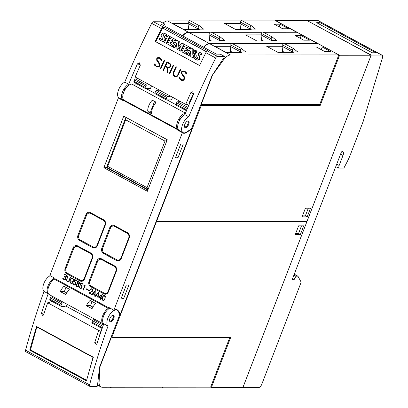 <?xml version="1.0" encoding="UTF-8"?>
<svg xmlns="http://www.w3.org/2000/svg" width="408" height="408" viewBox="0 0 408 408"><rect width="100%" height="100%" fill="white"/><g stroke="black" fill="none" stroke-linecap="round" stroke-linejoin="round"><path stroke-width="0.61" d="M184.533 127.26L186.798 126.138L188.333 123.242L188.17 121.013M188.404 121.064A3.657 1.78 -61.6 0 1 188.527 121.115A3.657 1.78 -61.6 0 1 188.419 125.057A3.657 1.78 -61.6 0 1 185.166 127.602A3.657 1.78 -61.6 0 1 185.048 127.546A3.657 1.78 -61.6 0 1 185.156 123.604A3.657 1.78 -61.6 0 1 188.404 121.064M188.771 116.78A438.763 213.761 -61.6 0 1 215.699 58.013A2.193 1.071 -61.6 0 1 217.474 56.406L224.436 56.406L224.431 56.88L212.451 75.021A3.657 1.78 118.4 0 0 211.721 76.429L192.331 126.684A3.657 1.78 -61.6 0 1 190.24 129.566L187.134 131.774A9.139 4.452 -61.6 0 1 186.155 132.371A9.139 4.452 -61.6 0 1 183.11 132.61A9.139 4.452 -61.6 0 1 182.417 124.976A9.139 4.452 -61.6 0 1 188.771 116.78L184.839 114.648A9.139 4.452 118.4 0 0 178.485 122.849A9.139 4.452 118.4 0 0 179.178 130.483L183.11 132.61M160.497 21.782L153.454 21.741A2.193 1.071 118.4 0 0 151.679 23.348A438.763 213.761 118.4 0 0 124.751 82.115L128.683 84.242A438.763 213.761 -61.6 0 1 137.45 63.827L139.398 62.842L140.255 65.346A438.763 213.761 118.4 0 0 135.318 76.678L135.456 77.163L185.472 104.244L185.859 104.045A438.763 213.761 -61.6 0 1 190.796 92.713L192.749 91.729L193.606 94.233A438.763 213.761 118.4 0 0 184.839 114.648M155.183 41.488A438.763 213.761 -61.6 0 1 161.507 28.667A2.193 1.071 -61.6 0 1 163.282 27.061L163.919 27.061L208.284 51.082L207.647 51.082A2.193 1.071 118.4 0 0 205.872 52.688A438.763 213.761 118.4 0 0 199.548 65.509L155.749 41.693M179.362 78.652L178.979 77.234L179.872 77.719L180.52 79.076L181.851 79.795L183.488 79.749A438.763 213.761 -61.6 0 1 184.008 78.606L183.881 77.112L181.55 73.848L181.417 72.206A438.763 213.761 -61.6 0 1 181.815 71.349L182.932 70.895L184.176 71.053L185.558 71.803L186.42 72.777L186.787 74.19L185.895 73.705L185.257 72.354L183.926 71.635L182.284 71.681A438.763 213.761 118.4 0 0 181.937 72.42L181.912 73.348L184.238 76.587L184.518 78.81A438.763 213.761 118.4 0 0 183.942 80.075L182.85 80.534L181.611 80.381L179.362 78.652L181.662 80.386M169.223 73.669A438.763 213.761 -61.6 0 1 173.165 65.091L173.655 65.357A438.763 213.761 118.4 0 0 169.708 73.935L169.223 73.669L169.718 73.919M160.237 68.804A438.763 213.761 -61.6 0 1 164.184 60.226L164.669 60.491A438.763 213.761 118.4 0 0 160.726 69.069L160.237 68.804L160.732 69.054M154.601 65.244L154.214 63.827L155.111 64.311L155.754 65.668L157.085 66.387L158.722 66.341A438.763 213.761 -61.6 0 1 159.242 65.198L159.12 63.704L156.789 60.44L156.657 58.798A438.763 213.761 -61.6 0 1 157.054 57.941L158.171 57.487L159.411 57.645L160.793 58.395L161.655 59.369L162.027 60.782L161.135 60.297L160.497 58.946L159.166 58.227L157.519 58.273A438.763 213.761 118.4 0 0 157.177 59.012L157.151 59.94L159.477 63.179L159.757 65.402A438.763 213.761 118.4 0 0 159.181 66.667L158.09 67.126L156.851 66.973L154.601 65.244L156.896 66.978M163.032 70.319A438.763 213.761 -61.6 0 1 166.979 61.741L169.779 63.255L170.631 64.234L170.763 65.877A438.763 213.761 118.4 0 0 170.192 67.116L168.897 67.983L167.448 67.713L167.657 72.823L167.132 72.537L166.918 67.427L165.347 66.575A438.763 213.761 118.4 0 0 163.516 70.584L163.032 70.319L163.526 70.564M172.931 74.129L173.145 72.706A438.763 213.761 -61.6 0 1 175.96 66.606L176.45 66.866A438.763 213.761 118.4 0 0 173.64 72.95L173.584 74.832L175.068 76.128L176.246 76.276L177.592 75.092A438.763 213.761 -61.6 0 1 180.402 69.008L180.887 69.273A438.763 213.761 118.4 0 0 178.072 75.373L177.159 76.418L176.072 76.862L174.833 76.709L173.262 75.342L172.931 74.129L173.329 75.358L174.879 76.714M123.578 100.286A9.139 4.452 -61.6 0 1 123.022 100.077A9.139 4.452 -61.6 0 1 122.329 92.443A9.139 4.452 -61.6 0 1 128.683 84.242M124.751 82.115A9.139 4.452 118.4 0 0 118.397 90.311A9.139 4.452 118.4 0 0 119.09 97.946L123.022 100.077M136.318 83.584L136.124 84.089M123.323 93.478L122.925 93.677A6.033 2.938 118.4 0 0 122.859 95.436M126.939 87.016A6.033 2.938 118.4 0 0 124.369 89.923L124.721 90.204M180.453 69.039L177.669 75.108L176.725 76.077M176.011 66.632L173.216 72.721L172.997 74.144M176.797 76.092L175.068 76.128M167.448 67.713L167.714 67.835M165.347 66.575L166.994 67.442L167.193 72.553L167.657 72.802M167.025 61.766L163.098 70.334M167.902 67.243L169.126 67.397L169.794 66.825L170.345 64.75L169.549 63.832L167.198 62.577A438.763 213.761 118.4 0 0 165.612 66.004L167.902 67.243L169.055 67.381L169.723 66.81A438.763 213.761 -61.6 0 1 170.258 65.652L170.284 64.734L169.488 63.816L167.198 62.577M159.166 58.227L160.558 58.961L161.201 60.313L162.017 60.756M154.29 63.867L154.668 65.26M159.426 57.65L158.227 57.502L157.121 57.951L156.723 58.813L156.861 60.455L159.339 64.265L158.794 66.356L157.085 66.387M164.235 60.257L160.303 68.819M173.216 65.117L169.284 73.685M183.926 71.635L185.319 72.369L185.961 73.721L186.782 74.164M179.056 77.275L179.428 78.668M184.186 71.058L182.988 70.91L181.881 71.359L181.489 72.221L181.621 73.863L184.1 77.673L183.554 79.764L181.851 79.795M199.573 65.469L206.331 51.719L162.527 28.004L206.596 51.663M163.919 27.061L163.317 28.285M162.527 28.004L155.729 41.733L199.532 65.453M192.642 57.671L193.152 57.854L196.595 50.888L194.937 50.082L196.09 50.709L192.642 57.671L190.76 56.651L190.801 51.077L188.618 55.493L187.399 54.83L190.847 47.869L193.295 49.103L193.29 53.412M190.796 52.3L189.123 55.672L188.618 55.493M179.296 41.519L178.791 41.341L178.225 46.415L181.871 43.008L184.523 44.35L181.076 51.316L180.566 51.133L178.832 50.194L181.106 45.589L177.149 49.281L176.016 48.669L176.618 43.177L174.344 47.762L173.181 47.134L176.628 40.168L179.296 41.519L178.811 45.864M180.504 46.808L177.659 49.465L177.149 49.281M176.445 44.727L174.854 47.945L174.344 47.762M167.979 35.486L170.233 36.613L166.785 43.574L166.28 43.396L164.531 42.452L167.979 35.486L169.723 36.434L166.28 43.396M164.353 34.899A0.918 0.801 -70.3 0 0 163.96 34.976A0.459 0.403 -70.3 0 0 163.725 35.384A2.076 1.805 -70.3 0 0 164.067 36.149L163.557 35.965L164.353 37.113A3.284 2.861 109.7 0 1 164.944 38.877A2.27 1.979 109.7 0 1 164.057 40.703A2.79 2.428 109.7 0 1 162.104 41.152A9.935 8.65 109.7 0 1 161.945 41.101A9.935 8.65 109.7 0 1 159.161 39.347L159.87 37.918L160.375 38.097A8.073 7.028 -70.3 0 0 161.976 39.53A2.295 1.999 -70.3 0 0 162.088 39.602M161.976 39.53L161.466 39.352A2.295 1.999 -70.3 0 0 161.828 39.53A2.295 1.999 -70.3 0 0 162.348 39.632A0.576 0.5 -70.3 0 0 162.838 38.643A35.986 31.334 -70.3 0 0 161.782 37.123A3.162 2.754 109.7 0 1 161.175 35.379A2.132 1.856 109.7 0 1 162.022 33.624A2.581 2.249 109.7 0 1 163.868 33.232A7.579 6.599 109.7 0 1 164.393 33.39L164.903 33.573A7.579 6.599 109.7 0 1 167.107 34.986L166.449 36.322L165.939 36.144A6.079 5.294 -70.3 0 0 164.057 34.772A0.918 0.801 -70.3 0 0 163.45 34.797A0.459 0.403 -70.3 0 0 163.215 35.205A2.076 1.805 -70.3 0 0 163.557 35.965M164.067 36.149L164.863 37.296A3.284 2.861 109.7 0 1 165.449 39.061A2.27 1.979 109.7 0 1 164.562 40.882A2.79 2.428 109.7 0 1 162.608 41.335A9.935 8.65 109.7 0 1 162.455 41.279A9.935 8.65 109.7 0 1 162.297 41.223M171.136 37.194L176.062 39.77L175.445 41.014L172.263 39.387L171.482 40.973L173.813 42.238L173.227 43.427L170.891 42.162L170.08 43.804L172.752 45.252L172.11 46.553L167.688 44.161L171.136 37.194L175.552 39.586L174.94 40.836M172.737 39.642L171.987 41.152L174.323 42.417L173.731 43.61L173.227 43.427M171.36 42.417L170.585 43.982L173.262 45.431L172.615 46.731L172.11 46.553M185.354 44.895L190.281 47.471L189.664 48.715L186.481 47.088L185.701 48.669L188.037 49.934L187.445 51.127L185.11 49.863L184.299 51.5L186.971 52.948L186.329 54.249L181.907 51.857L185.354 44.895L189.776 47.287L189.159 48.537M186.956 47.343L186.206 48.853L188.542 50.118L187.955 51.306L187.445 51.127M185.579 50.118L184.804 51.683L187.481 53.132L186.833 54.432L186.329 54.249M198.992 53.657A0.918 0.801 -70.3 0 0 198.599 53.734A0.459 0.403 -70.3 0 0 198.364 54.142A2.076 1.805 -70.3 0 0 198.706 54.902L198.196 54.723L198.992 55.87A3.284 2.861 109.7 0 1 199.578 57.635A2.27 1.979 109.7 0 1 198.696 59.456A2.79 2.428 109.7 0 1 196.738 59.91A9.935 8.65 109.7 0 1 196.585 59.854A9.935 8.65 109.7 0 1 193.8 58.104L194.509 56.671L195.014 56.855A8.073 7.028 -70.3 0 0 196.61 58.288A2.295 1.999 -70.3 0 0 196.727 58.354M196.61 58.288L196.105 58.104A2.295 1.999 -70.3 0 0 196.467 58.283A2.295 1.999 -70.3 0 0 196.988 58.385A0.576 0.5 -70.3 0 0 197.477 57.395A35.986 31.334 -70.3 0 0 196.421 55.881A3.162 2.754 109.7 0 1 195.815 54.137A2.132 1.856 109.7 0 1 196.661 52.377A2.581 2.249 109.7 0 1 198.507 51.984A7.579 6.599 109.7 0 1 199.033 52.148L199.543 52.326A7.579 6.599 109.7 0 1 201.746 53.744L201.088 55.08L200.578 54.896A6.079 5.294 -70.3 0 0 198.696 53.525A0.918 0.801 -70.3 0 0 198.089 53.55A0.459 0.403 -70.3 0 0 197.855 53.958A2.076 1.805 -70.3 0 0 198.196 54.723M198.706 54.902L199.502 56.049A3.284 2.861 109.7 0 1 200.088 57.814A2.27 1.979 109.7 0 1 199.201 59.639A2.79 2.428 109.7 0 1 197.248 60.088A9.935 8.65 109.7 0 1 197.095 60.037A9.935 8.65 109.7 0 1 196.936 59.981M196.595 50.888L196.09 50.709M193.295 49.103L192.79 48.919L192.78 54.443L194.937 50.082M190.847 47.869L192.79 48.919M184.523 44.35L184.013 44.171L180.566 51.133M181.871 43.008L184.013 44.171M176.628 40.168L178.791 41.341M170.233 36.613L169.723 36.434M164.393 33.39A7.579 6.599 109.7 0 1 166.602 34.802L165.939 36.144M167.107 34.986L166.602 34.802M159.87 37.918A8.073 7.028 -70.3 0 0 161.466 39.352M163.96 34.976L163.45 34.797M163.725 35.384L163.215 35.205M164.863 37.296L164.353 37.113M165.449 39.061L164.944 38.877M164.562 40.882L164.057 40.703M162.608 41.335L162.104 41.152M174.323 42.417L173.813 42.238M171.987 41.152L171.482 40.973M176.062 39.77L175.552 39.586M170.585 43.982L170.08 43.804M173.262 45.431L172.752 45.252M188.542 50.118L188.037 49.934M186.206 48.853L185.701 48.669M190.281 47.471L189.776 47.287M184.804 51.683L184.299 51.5M187.481 53.132L186.971 52.948M199.033 52.148A7.579 6.599 109.7 0 1 201.241 53.56L200.578 54.896M201.746 53.744L201.241 53.56M194.509 56.671A8.073 7.028 -70.3 0 0 196.105 58.104M198.599 53.734L198.089 53.55M198.364 54.142L197.855 53.958M199.502 56.049L198.992 55.87M200.088 57.814L199.578 57.635M199.201 59.639L198.696 59.456M197.248 60.088L196.738 59.91M220.305 54.167L216.403 54.126L160.803 24.021L164.674 24.031L163.848 25.668M189.557 103.494L188.879 103.249L193.596 93.713A1.826 1.591 109.7 0 1 193.79 93.401M189.154 102.694L189.756 103.025M178.23 123.624L177.959 123.476L178.337 123.282M177.878 125.057A6.033 2.938 -61.6 0 1 177.959 123.476M179.826 119.947L179.408 119.722A6.033 2.938 -61.6 0 1 182.305 116.606M179.78 120.028L179.408 119.722M119.493 313.619L120.401 314.109L118.269 310.753A9.874 4.809 118.4 0 0 117.326 309.845A9.874 4.809 118.4 0 0 113.883 310.192L108.829 307.454L108.712 307.749L54.8 278.557L54.917 278.261L49.863 275.528L118.361 98.007L123.415 100.745L123.527 100.45A0.729 0.357 118.4 0 0 123.542 99.853L177.454 129.045A9.139 4.452 -61.6 0 1 178.337 119.952A9.139 4.452 -61.6 0 1 185.4 113.297M137.246 84.089L131.799 84.089A9.139 4.452 118.4 0 0 124.557 90.51A9.139 4.452 118.4 0 0 123.542 99.853M116.341 271.274L108.385 291.888A4.024 3.397 90 0 1 105.3 294.239A4.024 3.397 90 0 1 103.882 293.872L90.688 286.727A4.024 3.397 90 0 1 89.01 281.398L96.966 260.783A4.024 3.397 90 0 1 100.052 258.432A4.024 3.397 90 0 1 101.465 258.794L114.663 265.94A4.024 3.397 90 0 1 116.341 271.274M129.173 238.017L121.217 258.636A4.024 3.397 90 0 1 118.131 260.987A4.024 3.397 90 0 1 116.713 260.62L103.52 253.475A4.024 3.397 90 0 1 101.842 248.146L109.798 227.526A4.024 3.397 90 0 1 112.883 225.18A4.024 3.397 90 0 1 114.296 225.542L127.495 232.688A4.024 3.397 90 0 1 129.173 238.017M92.473 258.351L84.517 278.965A4.024 3.397 90 0 1 81.432 281.316A4.024 3.397 90 0 1 80.019 280.949L66.82 273.804A4.024 3.397 90 0 1 65.142 268.474L73.098 247.86A4.024 3.397 90 0 1 76.184 245.509A4.024 3.397 90 0 1 77.597 245.871L90.795 253.016A4.024 3.397 90 0 1 92.473 258.351M105.305 225.094L97.349 245.713A4.024 3.397 90 0 1 94.263 248.064A4.024 3.397 90 0 1 92.846 247.697L79.652 240.552A4.024 3.397 90 0 1 77.974 235.222L85.93 214.603A4.024 3.397 90 0 1 89.015 212.257A4.024 3.397 90 0 1 90.428 212.619L103.627 219.764A4.024 3.397 90 0 1 105.305 225.094M103.856 167.708L123.741 116.168L167.265 139.735L147.38 191.276L103.856 167.708L106.6 167.708L147.854 190.046M113.883 310.192L182.381 132.671A9.874 4.809 118.4 0 0 182.855 133.013A9.874 4.809 118.4 0 0 187.201 132.105L191.928 128.744L120.401 314.109M123.527 100.45L177.439 129.637L177.327 129.938L182.381 132.671M102.041 299.895L102.433 297.014L103.744 295.479L104.438 295.57L105.346 296.346L104.948 299.222L103.637 300.762L102.041 299.895L103.652 300.752M91.81 294.642L95.273 290.608L95.033 296.193L98.44 292.322L98.134 298.064L97.849 297.911L97.915 296.54L96.033 295.52L95.207 296.478L94.738 296.228L94.804 294.856L92.922 293.837L92.096 294.795L91.81 294.642L92.126 294.76M85.874 288.951L86.001 288.624L89.556 290.552L89.428 290.879L85.874 288.951L89.449 290.833M79.05 287.161L79.03 286.503L79.32 286.656L79.81 287.747L80.779 288.109L81.728 287.451L81.707 285.753L79.917 284.876L80.942 282.846L82.957 283.937L82.829 284.264L81.09 283.32L80.351 284.682L82.039 285.636L82.181 287.145L81.529 288.216L80.259 288.385L79.05 287.161L79.769 288.068L80.968 288.461M72.828 283.79L72.808 283.132L73.098 283.29L73.583 284.381L74.557 284.738L75.506 284.08L75.485 282.382L73.695 281.51L74.72 279.48L76.735 280.566L76.607 280.893L74.868 279.954L74.129 281.316L75.817 282.265L75.959 283.774L75.307 284.845L74.037 285.019L72.828 283.79L73.547 284.697L74.746 285.095M66.463 280.061L67.876 275.772L68.151 275.92L66.815 279.388L66.841 280.459L67.32 280.99L68.605 281.163L70.39 277.134L70.666 277.282L68.85 281.352L67.585 281.525L66.463 280.061L67.284 281.306L68.289 281.602M62.949 278.373L64.311 279.317L65.494 279.149L65.632 277.909L64.168 276.762L64.296 276.43L66.04 276.899L66.596 275.986L65.892 275.114L64.556 274.635L64.592 274.273L66.489 275.16L66.897 275.89L66.754 276.772L66.081 277.262L65.346 277.195L66.081 278.225L65.703 279.429L64.229 279.669L62.73 278.633L62.949 278.373M69.865 281.908L69.921 280.531L71.165 278.404L72.267 278.149L73.063 278.582L73.608 280.373L72.915 278.894L71.711 278.511L70.635 279.541L70.202 280.668L70.252 282.305L71.298 283.142L72.022 283.004L72.619 282.055L71.849 281.637L71.971 281.311L73.017 281.877L72.262 283.213L71.191 283.478L70.395 283.045L69.865 281.908L70.492 283.045L71.283 283.473M75.939 285.473L76.199 284.182L77.54 283.545L77.183 282.841L77.357 281.78L77.749 281.403L79.228 281.918L79.759 283.081L79.193 283.927L78.509 284.07L78.968 285.105L78.708 286.401L78.025 286.895L77.342 286.809L75.939 285.473L76.658 286.385L78.05 286.885M83.12 289.935L84.762 285.682L83.742 285.906L83.875 285.559L85.226 285.166L83.395 290.083L83.12 289.935L83.411 290.042M88.857 293.041L92.57 290.838L92.438 289.466L91.693 289.063L90.515 289.527L91.004 288.864L91.795 288.721L92.897 289.603L92.835 291.021L89.566 293.031L91.82 294.255L91.698 294.581L88.857 293.041L91.713 294.535M98.644 296.937L102.332 294.428L101.021 297.83L101.791 298.243L101.668 298.569L100.893 298.151L100.444 299.319L100.169 299.166L100.618 298.003L98.644 296.937L100.72 298.003L100.465 299.273M114.322 266.455A3.657 3.086 90 0 1 115.847 271.3L108.146 291.251A3.657 3.086 90 0 1 105.341 293.388A3.657 3.086 90 0 1 104.055 293.056L91.418 286.217A3.657 3.086 90 0 1 89.898 281.372L97.594 261.416A3.657 3.086 90 0 1 100.399 259.284A3.657 3.086 90 0 1 101.684 259.615L114.322 266.455L115.367 266.455M127.153 233.203A3.657 3.086 90 0 1 128.678 238.048L120.977 257.999A3.657 3.086 90 0 1 118.172 260.136A3.657 3.086 90 0 1 116.887 259.804L104.249 252.96A3.657 3.086 90 0 1 102.724 248.115L110.425 228.164A3.657 3.086 90 0 1 113.23 226.027A3.657 3.086 90 0 1 114.515 226.358L127.153 233.203L128.199 233.203M90.454 253.531A3.657 3.086 90 0 1 91.978 258.376L84.278 278.327A3.657 3.086 90 0 1 81.472 280.464A3.657 3.086 90 0 1 80.187 280.133L67.555 273.294A3.657 3.086 90 0 1 66.03 268.449L73.726 248.492A3.657 3.086 90 0 1 76.531 246.361A3.657 3.086 90 0 1 77.816 246.692L90.454 253.531L91.499 253.531M103.285 220.279A3.657 3.086 90 0 1 104.81 225.124L97.109 245.075A3.657 3.086 90 0 1 94.304 247.212A3.657 3.086 90 0 1 93.019 246.881L80.386 240.042A3.657 3.086 90 0 1 78.861 235.192L86.557 215.24A3.657 3.086 90 0 1 89.362 213.104A3.657 3.086 90 0 1 90.647 213.435L103.285 220.279L104.331 220.279M106.6 167.708L106.748 167.316M167.249 139.776L125.888 117.377L106.641 167.255L148.002 189.654M106.641 167.255L107.707 166.357L125.669 119.799L125.98 117.377M125.669 119.799L164.98 141.086L147.018 187.639L107.707 166.357M166.974 140.49L164.98 141.086M148.165 189.236L147.018 187.639M100.893 298.151L101.684 298.529M102.321 294.423L98.741 296.937M100.745 297.677L101.811 295.163L99.272 296.881L100.745 297.677L101.714 295.163M91.8 288.726L91.004 288.864M91.693 289.063L92.82 289.879L92.667 290.838L88.954 293.041M91.106 288.864L90.811 289.634M85.267 285.187L84.374 285.539M84.762 285.682L83.217 289.935M84.471 285.539L83.844 285.901M77.836 281.413L77.27 282.26L77.637 283.545L76.296 284.182L76.036 285.473M78.203 283.713L79.132 283.606L79.54 282.642L77.841 281.78L77.495 282.77L78.203 283.713L79.035 283.606L79.438 282.642L77.841 281.78M77.994 286.528L78.775 285.62L78.152 283.994L76.73 284.136L76.24 285.406L77.423 286.457L78.178 286.452L78.668 285.182L77.887 283.902M72.053 281.357L71.946 281.637L72.716 282.055L72.476 282.673L71.298 283.142M72.277 278.154L71.267 278.404L70.462 279.378L69.962 281.908M72.17 278.491L73.012 278.894L73.608 280.322M65.285 276.905L66.346 276.823L66.693 275.986L65.989 275.114L65.066 274.747M65.163 274.747L64.556 274.635M64.653 274.635L64.688 274.293M65.79 277.267L65.346 277.195M64.841 279.776L64.229 279.669M64.331 279.669L63.934 279.546M64.031 279.546L63.495 279.286M63.592 279.286L63.056 278.939M63.153 278.939L62.73 278.633M65.102 279.383L64.79 279.414M65.877 278.547L65.775 278.281M65.734 277.909L65.091 277.343M65.188 277.343L64.77 277.124M64.872 277.124L64.418 276.899M64.515 276.899L64.168 276.762M64.265 276.762L64.377 276.471M70.472 277.175L68.605 281.163M67.957 275.818L66.56 280.061M68.702 281.163L68.345 281.275M74.797 279.521L73.695 281.51M74.868 279.954L76.622 280.852M72.91 283.188L72.925 283.79M74.419 281.622L75.276 282.03L75.817 283.127L75.602 284.08L74.557 284.738M81.024 282.892L79.917 284.876M81.09 283.32L82.844 284.218M79.132 286.554L79.147 287.161M80.641 284.993L81.498 285.401L82.039 286.498L81.824 287.451L80.779 288.109M86.083 288.67L85.971 288.951M96.033 295.52L97.915 296.54M92.922 293.837L94.901 294.856L94.834 296.228L95.237 296.443M95.033 296.193L98.44 292.337M98.012 296.54L98.134 298.013M97.935 296.157L98.18 293.163L96.268 295.254L97.935 296.157L98.083 293.163M95.329 290.654L91.907 294.642M94.824 294.474L95.069 291.48L93.151 293.566L94.824 294.474L94.972 291.48M103.831 295.489L102.53 297.014L102.138 299.895M103.617 300.4L104.779 299.059L105.279 297.151L105.198 296.55L104.422 295.897L103.336 296.152L102.204 299.079L102.689 300.13L103.617 300.4L104.05 300.079L104.938 298.386L105.101 296.55L103.77 295.831M54.356 279.154A9.139 4.452 118.4 0 0 48.46 287.441A9.139 4.452 118.4 0 0 49.307 294.637L103.219 323.83A9.139 4.452 -61.6 0 1 102.372 316.634A9.139 4.452 -61.6 0 1 108.268 308.346L54.356 279.154A0.729 0.357 -61.6 0 0 54.8 278.557M52.224 301.512L47.675 302.787A438.763 213.761 118.4 0 0 43.636 314.777L42.85 315.593L41.392 313.563A438.763 213.761 -61.6 0 1 48.2 293.699A9.139 4.452 -61.6 0 1 48.073 285.748A9.139 4.452 -61.6 0 1 54.437 278.001M50.806 282.744A6.033 2.938 118.4 0 0 49.72 284.269L49.812 284.35M50.225 275.721A9.139 4.452 118.4 0 0 43.86 283.463A9.139 4.452 118.4 0 0 43.988 291.419A438.763 213.761 118.4 0 0 25.566 350.181A2.193 1.071 118.4 0 0 25.821 351.721L89.842 386.386A2.193 1.071 -61.6 0 1 89.587 384.846A438.763 213.761 -61.6 0 1 108.008 326.084L103.795 323.804A438.763 213.761 118.4 0 0 96.987 343.663L96.201 344.48L94.743 342.45A438.763 213.761 -61.6 0 1 98.782 330.46L47.675 302.787M48.2 293.699L43.988 291.419M92.606 320.555L65.764 306.02L63.633 306.617L61.277 306.388A1.097 0.536 -61.6 0 1 61.175 306.357A1.097 0.536 -61.6 0 1 61.108 305.393L61.644 304.006A1.097 0.536 -61.6 0 1 62.613 303.011L64.76 303.006M53.53 296.927L51.383 296.927A1.097 0.536 118.4 0 0 50.408 297.927L49.878 299.309A1.097 0.536 118.4 0 0 49.939 300.273A1.097 0.536 118.4 0 0 50.046 300.303M67.198 304.327L66.407 306.372M101.74 329.628L98.782 330.46M95.645 319.734L93.503 319.734A1.097 0.536 118.4 0 0 92.529 320.729L91.994 322.116A1.097 0.536 118.4 0 0 92.06 323.08A1.097 0.536 118.4 0 0 92.167 323.111M101.041 331.633L100.567 331.765L98.705 338.487M110.032 308.106A9.139 4.452 118.4 0 0 103.668 315.848A9.139 4.452 118.4 0 0 103.795 323.804M108.008 326.084A9.139 4.452 -61.6 0 1 109.013 315.782A9.139 4.452 -61.6 0 1 117.071 310.248A9.139 4.452 -61.6 0 1 117.422 310.488A9.139 4.452 -61.6 0 1 117.943 311.085L119.345 313.293A3.657 1.78 -61.6 0 1 119.213 316.169L99.822 366.43A3.657 1.78 -61.6 0 0 99.46 367.832L97.446 385.968L97.089 386.442L90.117 386.452A2.193 1.071 -61.6 0 1 89.842 386.386M86.481 380.853L29.759 350.14A438.763 213.761 -61.6 0 1 36.618 326.502L93.335 357.214A438.763 213.761 118.4 0 0 86.481 380.853M29.759 350.14L30.595 349.906M86.644 380.256L30.508 349.86L36.837 326.971L92.998 357.382L89.102 371.448M93.31 357.291L92.998 357.382M37.266 326.854L36.837 326.971M112.756 315.262A3.657 1.78 -61.6 0 1 113.592 315.313A3.657 1.78 -61.6 0 1 113.761 318.653A3.657 1.78 -61.6 0 1 110.945 321.8A3.657 1.78 -61.6 0 1 110.109 321.744A3.657 1.78 -61.6 0 1 109.941 318.408A3.657 1.78 -61.6 0 1 112.756 315.262M109.829 321.504L111.863 320.336L113.164 318.174L113.235 315.211M104.474 313.92A6.033 2.938 -61.6 0 1 105.193 312.854M102.969 318.061A6.033 2.938 -61.6 0 1 103.025 317.669L103.061 317.689M108.712 307.749A0.729 0.357 -61.6 0 1 108.268 308.346M103.719 324.029A9.139 4.452 -61.6 0 1 103.219 323.83M69.273 289.665A9.139 4.452 118.4 0 0 66.045 294.321M66.081 294.183L65.509 294.418L66.081 294.183M65.872 294.5L60.552 291.766L64.632 291.761L66.784 292.929M60.67 291.796L60.512 291.164M65.989 287.365L64.479 291.276L60.425 291.281A9.139 4.452 -61.6 0 1 63.658 286.625L64.617 286.62M63.551 286.768L64.331 286.477M64.133 286.411L69.34 289.18M69.278 289.155L69.125 289.782M95.39 303.802A9.139 4.452 118.4 0 0 92.157 308.458M92.198 308.32L91.621 308.555L92.198 308.32M91.984 308.642L86.664 305.903L90.744 305.903L92.902 307.066M86.782 305.939L86.623 305.301M92.101 301.507L90.591 305.419L86.542 305.419A9.139 4.452 -61.6 0 1 89.77 300.762L90.729 300.762M89.673 300.895L90.443 300.614M90.25 300.548L95.452 303.317M95.39 303.297L95.237 303.924M64.479 291.276A0.367 0.311 -90 0 0 64.632 291.761M90.591 305.419A0.367 0.311 -90 0 0 90.744 305.903M123.216 93.835L122.925 93.677M124.756 90.132L124.369 89.923M154.576 101.332L150.807 111.088L147.752 111.093A9.139 4.452 -61.6 0 1 151.73 100.781L153.556 100.781M151.557 101.067L152.99 100.501M152.597 100.358L155.698 101.944M155.448 101.878L155.412 103.137M155.657 102.913A9.139 4.452 118.4 0 0 151.679 113.22M151.623 112.939L150.991 113.424M151.429 113.648L148.4 112.062L151.664 112.358M148.599 112.129L147.778 110.859M150.807 111.088A0.729 0.617 -90 0 0 151.113 112.057M145.952 88.459L154.912 93.315M167.01 99.863L175.97 104.718M177.439 129.637A0.729 0.357 118.4 0 0 177.454 129.045M179.321 130.56A9.874 4.809 -61.6 0 1 178.347 130.489M191.357 128.438L191.928 128.744M119.381 98.563A9.874 4.809 118.4 0 0 120.355 98.634M120.977 298.911L126.368 284.942L128.913 284.942L123.522 298.906L120.977 298.911M175.384 157.916L180.769 143.953L183.32 143.947L177.929 157.916L175.384 157.916M123.522 298.906L121.416 297.769M177.929 157.916L175.822 156.774M111.19 336.962L111.838 337.314L230.76 337.243L211.385 387.452L210.661 387.059M156.167 221.416L156.488 221.595L111.838 337.314M211.385 387.452L242.928 387.432L306.954 221.503L156.488 221.595M306.954 221.503L306.342 221.172M229.668 337.804L210.615 387.182L102.265 387.248A10.97 5.345 -61.6 0 1 100.893 386.917A10.97 5.345 -61.6 0 1 99.098 382.265L99.782 367.302L111.139 337.875L229.668 337.804L228.638 337.243M111.42 387.243L110.843 387.529A1.102 0.536 -61.6 0 1 110.471 387.564A1.102 0.536 -61.6 0 1 110.293 387.243M162.211 387.212A1.102 0.536 -61.6 0 0 162.389 387.529A1.102 0.536 -61.6 0 0 162.761 387.498L163.338 387.212M298.625 225.828L303.72 225.828L300.385 234.472L295.29 234.472L298.625 225.828M295.673 233.483L298.559 233.483L301.512 225.828M298.559 233.483L300.385 234.472M201.272 105.539L156.616 221.258L307.081 221.172L371.112 55.238L307.091 20.573L275.548 20.594L339.568 55.258L320.193 105.468L201.272 105.539L200.624 105.193M371.112 55.238L339.568 55.258M275.446 20.864L275.548 20.594M318.036 104.3L320.193 105.468M242.418 20.885L275.93 20.864L296.647 32.268M199.262 29.585L183.891 29.595L172.661 23.511L188.032 23.506L188.873 23.96L188.685 22.205L198.232 27.377A1.102 0.536 -61.6 0 1 198.645 26.194A1.102 0.536 -61.6 0 1 199.461 25.765A1.102 0.536 -61.6 0 1 199.507 25.796L203.612 29.126L198.421 29.131L199.262 29.585M188.093 29.59L188.552 28.54L188.032 23.506M188.552 28.54L190.49 29.59M188.873 23.96L198.421 29.131L198.232 27.377M188.685 22.205A1.102 0.536 118.4 0 1 189.098 21.027A1.102 0.536 118.4 0 1 189.914 20.594A1.102 0.536 118.4 0 1 189.96 20.63L199.405 25.745M182.473 35.751A10.97 5.345 -61.6 0 1 188.358 32.181L210.401 32.166M189.19 20.915L167.576 20.93A10.97 5.345 118.4 0 0 163.032 23.144M239.95 23.47L240.791 23.929L240.603 22.175L250.15 27.346A1.102 0.536 -61.6 0 1 250.563 26.163A1.102 0.536 -61.6 0 1 251.379 25.735A1.102 0.536 -61.6 0 1 251.425 25.765L255.53 29.095L250.339 29.095L251.18 29.555L235.809 29.565L224.579 23.48L239.95 23.47L240.47 28.509L242.408 29.56M282.693 28.774L274.268 24.21L280.148 24.21L288.568 28.769L282.693 28.774M211.278 32.166L262.319 32.135M263.196 32.135L296.708 32.115M241.108 20.885L190.5 20.915M240.011 29.56L240.47 28.509M240.603 22.175A1.102 0.536 118.4 0 1 241.016 20.997A1.102 0.536 118.4 0 1 241.832 20.563A1.102 0.536 118.4 0 1 241.878 20.599L251.323 25.709M240.791 23.929L250.339 29.095L250.15 27.346M280.148 24.21L279.128 26.846M263.481 32.288L296.988 32.268L317.71 43.666M220.325 40.989L204.949 40.999L193.718 34.915L209.09 34.904L209.936 35.363L209.743 33.609L219.29 38.78A1.102 0.536 -61.6 0 1 219.703 37.597A1.102 0.536 -61.6 0 1 220.519 37.169A1.102 0.536 -61.6 0 1 220.565 37.199L224.67 40.53L219.479 40.53L220.325 40.989M209.151 40.994L209.61 39.943L209.09 34.904M209.61 39.943L211.548 40.994M209.936 35.363L219.479 40.53L219.29 38.78M209.743 33.609A1.102 0.536 118.4 0 1 210.156 32.431A1.102 0.536 118.4 0 1 210.972 31.997A1.102 0.536 118.4 0 1 211.018 32.033L220.463 37.143M203.531 47.155A10.97 5.345 -61.6 0 1 209.416 43.58L231.458 43.569M210.248 32.319L188.639 32.329A10.97 5.345 118.4 0 0 182.753 35.904M261.008 34.874L261.854 35.333L261.661 33.578L271.208 38.75A1.102 0.536 -61.6 0 1 271.621 37.567A1.102 0.536 -61.6 0 1 272.437 37.138A1.102 0.536 -61.6 0 1 272.483 37.169L276.593 40.499L271.402 40.499L272.243 40.958L256.867 40.963L245.636 34.884L261.008 34.874L261.528 39.913L263.471 40.963M303.751 40.178L295.331 35.613L301.206 35.613L309.631 40.173L303.751 40.178M232.341 43.569L283.376 43.539M284.259 43.539L317.766 43.518M262.166 32.288L211.558 32.319M261.069 40.963L261.528 39.913M261.661 33.578A1.102 0.536 118.4 0 1 262.074 32.395A1.102 0.536 118.4 0 1 262.89 31.967A1.102 0.536 118.4 0 1 262.936 31.997L272.381 37.113M261.854 35.333L271.402 40.499L271.208 38.75M301.206 35.613L300.191 38.245M284.539 43.687L318.046 43.666L338.824 54.917L319.77 104.3L201.241 104.372L212.594 74.944L223.462 59.976A10.97 5.345 -61.6 0 1 230.474 54.983L338.824 54.917M191.837 97.272L192.183 97.456M241.383 52.392L226.012 52.397L214.776 46.318L230.153 46.308L230.994 46.767L230.806 45.013L240.348 50.184A1.102 0.536 -61.6 0 1 240.761 49.001A1.102 0.536 -61.6 0 1 241.577 48.572A1.102 0.536 -61.6 0 1 241.623 48.603L245.733 51.933L240.541 51.933L241.383 52.392M230.209 52.397L230.668 51.347L230.153 46.308M230.668 51.347L232.611 52.397M230.994 46.767L240.541 51.933L240.348 50.184M230.806 45.013A1.102 0.536 118.4 0 1 231.214 43.829A1.102 0.536 118.4 0 1 232.03 43.401A1.102 0.536 118.4 0 1 232.076 43.432L241.526 48.547M231.305 43.722L209.697 43.733A10.97 5.345 118.4 0 0 203.811 47.308M282.071 46.277L282.912 46.731L282.724 44.982L292.271 50.148A1.102 0.536 -61.6 0 1 292.679 48.97A1.102 0.536 -61.6 0 1 293.495 48.537A1.102 0.536 -61.6 0 1 293.541 48.572L297.651 51.898L292.46 51.903L293.301 52.362L277.93 52.367L266.694 46.288L282.071 46.277L282.586 51.316L284.529 52.367M324.809 51.581L316.389 47.017L322.264 47.017L330.689 51.576L324.809 51.581M283.223 43.692L232.621 43.722M282.127 52.367L282.586 51.316M282.724 44.982A1.102 0.536 118.4 0 1 283.132 43.799A1.102 0.536 118.4 0 1 283.948 43.37A1.102 0.536 118.4 0 1 283.994 43.401L293.444 48.516M282.912 46.731L292.46 51.903L292.271 50.148M322.264 47.017L321.249 49.648M191.061 100.011L190.602 99.766M307.183 216.847L302.088 216.852L305.424 208.202L310.519 208.202L307.183 216.847L305.357 215.858L308.315 208.202M302.471 215.863L305.357 215.858M156.616 221.258L156.295 221.085M151.501 85.848L150.496 88.459L145.401 88.459A1.097 0.536 -61.6 0 1 145.263 88.429A1.097 0.536 -61.6 0 1 145.197 87.465L145.733 86.078A1.097 0.536 -61.6 0 1 146.671 85.083L149.588 84.813M172.559 97.252L171.554 99.863L166.459 99.863A1.097 0.536 -61.6 0 1 166.321 99.832A1.097 0.536 -61.6 0 1 166.26 98.869L166.79 97.481A1.097 0.536 -61.6 0 1 167.734 96.487L170.646 96.217M138.358 78.734L135.441 79.004A1.097 0.536 118.4 0 0 134.502 79.999L133.967 81.381A1.097 0.536 118.4 0 0 134.033 82.345A1.097 0.536 118.4 0 0 134.171 82.38M159.416 90.137L156.499 90.403A1.097 0.536 118.4 0 0 155.56 91.402L155.025 92.784A1.097 0.536 118.4 0 0 155.091 93.748A1.097 0.536 118.4 0 0 155.229 93.784M180.474 101.541L177.562 101.806A1.097 0.536 118.4 0 0 176.618 102.806L176.088 104.188A1.097 0.536 118.4 0 0 176.149 105.152A1.097 0.536 118.4 0 0 176.287 105.188M371.198 55.07L242.882 387.6L258.539 387.59A3.657 1.78 -61.6 0 0 261.783 384.265L301.17 282.178L297.932 276.196L295.973 276.196L294.168 279.521L292.21 279.526L341.221 152.495A1.097 0.536 -61.6 0 1 342.195 151.501A4.386 2.137 -61.6 0 1 342.745 151.633A4.386 2.137 -61.6 0 1 343.006 155.489L339.155 165.464L338.523 168.127L343.862 168.121L346.999 162.114A36.562 17.814 -61.6 0 0 350.385 154.637L363.145 121.564L382.434 57.926A3.657 1.78 -61.6 0 0 382.056 55.177A3.657 1.78 -61.6 0 0 381.597 55.065L371.198 55.07L307.107 20.584M242.882 387.6L242.576 387.432M372.254 52.785L316.659 22.685L320.183 22.68L375.783 52.785L372.254 52.785M382.056 55.177L318.036 20.512A3.657 1.78 118.4 0 0 317.582 20.4L307.178 20.405M320.183 22.68L319.576 24.261M297.932 276.196L294.26 274.207M295.973 276.196L293.918 275.084M294.168 279.521L292.546 278.644M339.155 165.464L336.728 164.149M338.523 168.127L335.769 166.632M184.533 126.852A3.29 1.601 118.4 0 0 185.059 127.021A3.29 1.601 118.4 0 0 187.874 124.277A3.29 1.601 118.4 0 0 187.644 121.079M151.679 23.348L161.507 28.667M205.872 52.688L215.699 58.013M140.403 64.882L137.45 63.827M207.647 51.082L217.474 56.406M220.223 54.126L224.436 56.406M160.415 21.741L164.628 24.021M153.454 21.741L163.282 27.061M193.596 93.713L190.796 92.713M188.858 105.116L185.859 104.045M188.736 105.402L185.513 104.254M89.882 281.398L89.01 281.398M97.91 260.783L96.966 260.783M106.712 293.872L103.882 293.872M92.366 286.727L90.688 286.727M115.847 271.3L116.331 271.3M101.684 259.615L102.974 259.61M108.146 291.251L108.63 291.251M102.714 248.146L101.842 248.146M110.741 227.526L109.798 227.526M119.544 260.62L116.713 260.62M105.198 253.475L103.52 253.475M128.678 238.048L129.157 238.048M114.515 226.358L115.806 226.358M120.977 257.999L121.462 257.999M66.019 268.474L65.142 268.474M74.042 247.86L73.098 247.86M82.844 280.949L80.019 280.949M68.498 273.804L66.82 273.804M91.978 258.376L92.463 258.376M77.816 246.692L79.106 246.687M84.278 278.327L84.762 278.327M78.851 235.222L77.974 235.222M86.873 214.603L85.93 214.603M95.676 247.697L92.846 247.697M81.33 240.552L79.652 240.552M104.81 225.124L105.295 225.124M90.647 213.435L91.938 213.435M97.109 245.075L97.594 245.075M44.309 312.742L41.392 313.563M62.613 303.011L51.383 296.927M61.644 304.006L50.408 297.927M61.108 305.393L49.878 299.309M103.346 325.064L93.503 319.734M102.892 326.344L92.529 320.729M102.398 327.746L91.994 322.116M97.66 341.629L94.743 342.45M89.587 384.846L25.566 350.181M109.599 321.045A3.29 1.601 118.4 0 0 110.124 321.218A3.29 1.601 118.4 0 0 112.939 318.475A3.29 1.601 118.4 0 0 112.71 315.272M116.051 309.55L118.269 310.753M131.799 84.089L185.467 113.149M151.592 113.582L151.21 113.582M186.895 131.937L187.201 132.105M99.098 382.265L97.93 381.628M167.576 20.93L188.358 32.181M188.639 32.329L209.416 43.58M222.671 59.548L223.462 59.976M209.697 43.733L230.474 54.983M135.441 79.004L146.671 85.083M133.967 81.381L145.197 87.465M134.502 79.999L145.733 86.078M156.499 90.403L167.734 96.487M155.025 92.784L166.26 98.869M155.56 91.402L166.79 97.481M177.562 101.806L187.884 107.396M176.088 104.188L186.787 109.987M176.618 102.806L187.364 108.62M381.597 55.065L317.582 20.4M343.006 155.489L340.578 154.173M186.798 126.138L188.333 123.242M162.455 41.279L161.945 41.101M197.095 60.037L196.585 59.854M220.269 54.137L224.482 56.416M188.731 105.407L185.472 104.244M160.461 21.752L164.674 24.031M100.399 259.284L102.362 259.279M105.341 293.388L107.386 293.388M113.23 226.027L115.194 226.027M118.172 260.136L120.217 260.136M76.531 246.361L78.494 246.356M81.472 280.464L83.518 280.464M89.362 213.104L91.326 213.104M94.304 247.212L96.349 247.212M61.175 306.357L49.939 300.273M102.122 328.527L92.06 323.08M117.071 310.248L115.806 309.565M111.863 320.336L113.398 317.439M110.471 387.564L109.879 387.243M100.893 386.917L97.543 385.106M162.389 387.529L161.798 387.212M189.914 20.594L199.461 25.765M241.832 20.563L251.379 25.735M210.972 31.997L220.519 37.169M262.89 31.967L272.437 37.138M232.03 43.401L241.577 48.572M283.948 43.37L293.495 48.537M134.033 82.345L145.263 88.429M155.091 93.748L166.321 99.832M176.149 105.152L186.471 110.741"/></g></svg>
